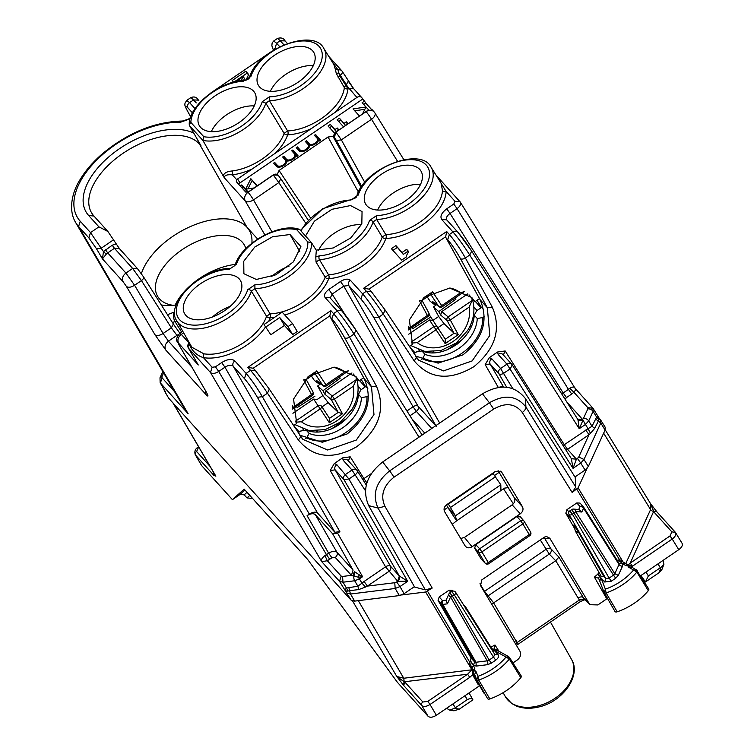 <?xml version="1.0" encoding="UTF-8"?>
<svg xmlns="http://www.w3.org/2000/svg" width="754" height="754" viewBox="0 0 754 754"><rect width="100%" height="100%" fill="white"/><g stroke="black" fill="none" stroke-linecap="round" stroke-linejoin="round"><path stroke-width="1.13" d="M377.622 210.055A31.753 17.465 149.1 0 1 420.543 184.344M212.449 316.991A31.753 17.465 149.1 0 1 230.093 306.416M211.327 131.648A31.753 17.465 149.1 0 1 254.258 105.937M270.375 91.319A31.753 17.465 149.1 0 1 313.296 65.607M251.902 243.203A62.13 34.166 -30.9 0 0 246.973 227.237A62.13 34.166 -30.9 0 0 229.593 219.197A62.13 34.166 -30.9 0 0 141.384 273.674M161.309 304.965A62.13 34.166 -30.9 0 0 162.167 305.087A62.13 34.166 -30.9 0 0 167.313 305.464A62.13 34.166 -30.9 0 0 176.229 304.974M245.842 248.66A50.395 27.709 -30.9 0 0 243.985 244.381A50.395 27.709 -30.9 0 0 228.264 235.71A50.395 27.709 -30.9 0 0 174.598 255.436A50.395 27.709 -30.9 0 0 157.529 296.171A50.395 27.709 -30.9 0 0 172.986 305.304M175.182 305.097A51.102 28.096 149.1 0 1 235.352 264.409M245.785 80.348L247.887 76.192A5.523 3.035 -30.9 0 0 248.038 73.779A5.523 3.035 -30.9 0 0 247.84 73.515L245.776 71.234L232.147 80.537L233.636 82.177M243.485 80.555L244.484 78.595L243.297 76.616L235.983 81.611M243.297 76.616L241.205 80.753M245.776 71.234L248.283 74.674M233.957 82.092L246.963 73.213M402.108 252.449L395.925 245.597L391.383 248.697L401.693 260.111L406.236 257.01A17.945 9.868 -30.9 0 1 408.715 251.629L406.651 249.338L407.839 251.318L403.296 254.428L402.108 252.449L406.651 249.338M408.451 252.006L407.839 251.318M395.925 245.597L403.296 254.428M397.113 247.576L392.938 250.422M266.077 326.831L279.706 317.528L287.953 326.661L292.495 323.56L282.184 312.137L264.023 324.55L270.818 334.748L284.447 325.445L279.706 317.528M270.818 334.748L264.023 324.55M284.447 325.445L292.693 334.578L297.236 331.477L292.495 323.56M292.693 334.578L287.953 326.661M469.026 294.852L474.935 301.732L471.806 297.519L449.723 288.056L424.445 297.133L409.375 319.932L412.495 344.389L409.281 346.586M353.211 373.956L359.13 380.845L356.001 376.632L333.909 367.17L308.631 376.246L293.57 399.054L296.68 423.503L293.466 425.699M415.492 356.011L438.149 363.145L462.947 354.851C483.05 338.669 488.771 320.299 480.128 299.753L487.329 307.726L489.789 335.464L472.145 360.921L443.503 370.893L418.696 360.252L416.038 356.859M474.935 301.732L479.497 298.612L480.128 299.753M299.687 435.124L322.335 442.259L347.142 433.965C367.236 417.782 372.966 399.413 364.314 378.866L371.515 386.84L373.975 414.577L356.331 440.044L327.688 450.015L302.891 439.365L300.233 435.972M359.13 380.845L363.692 377.726L364.314 378.866M264.871 234.899L245.304 201.016A6.899 5.73 -42.1 0 1 248.066 192.279L273.325 175.032L278.829 182.6L280.799 178.707L278.169 175.22L273.231 174.928A4.138 3.44 -42.1 0 1 278.085 175.126A4.138 3.44 -42.1 0 1 278.132 175.182M364.813 182.449L341.364 139.886L336.001 132.204L334.314 137.398L336.416 140.498L341.364 139.886L371.534 119.273A6.899 3.6 -31.8 0 0 374.927 112.959A6.899 3.6 -31.8 0 0 374.71 112.676A6.899 5.73 -42.1 0 0 374.191 111.978L372.288 109.877A6.899 5.73 -42.1 0 1 372.438 110.046M310.469 217.887L279.065 170.461L328.047 137.002L332.995 136.389L334.833 138.425L334.229 137.303A4.138 3.44 -42.1 0 1 335.916 132.11L366.01 111.554A6.899 5.73 -42.1 0 1 373.946 111.705L372.137 109.707A6.899 5.73 -42.1 0 1 372.288 109.877M271.487 276.661A31.753 17.465 149.1 0 1 289.121 266.087M318.584 250.394A31.753 17.465 149.1 0 1 361.505 224.683M269.385 96.842A40.085 22.045 149.1 0 0 319.46 65.805A40.085 22.045 149.1 0 0 297.453 41.442A40.085 22.045 149.1 0 0 250.922 76.39A2.762 1.96 -162.4 0 0 249.47 77.53C256.492 49.651 313.843 27.191 323.881 48.586A42.846 23.562 149.1 0 1 312.505 81.093A42.846 23.562 149.1 0 1 269.404 100.706L265.832 103.147L262.241 101.724L269.385 96.842L269.404 100.706L287.613 130.942A2.762 1.621 -92.5 0 1 287.67 134.806L287.67 134.806A46.333 25.476 149.1 0 1 275.191 153.288L356.915 97.455A4.138 3.44 -42.1 0 1 361.769 97.643A4.138 3.44 -42.1 0 1 362.08 98.067L362.702 99.076L239.96 182.92A2.762 1.517 149.1 0 0 238.688 184.296M250.922 76.39L244.88 80.49C247.68 79.726 249.206 78.746 249.47 77.539A2.762 1.96 -162.4 0 0 249.461 77.558M190.856 122.402L189.282 124.693L189.527 125.645L202.883 140.433L203.759 136.691L190.856 122.402A40.085 22.045 149.1 0 1 243.768 81.272M234.984 265.502L229.282 269.235L234.984 265.493C240.554 244.221 279.385 222.223 299.074 229.244L296.85 229.838A40.085 22.045 -30.9 0 0 261.591 237.18A40.085 22.045 -30.9 0 0 236.436 264.352M230.394 268.452C201.309 267.962 164.419 303.947 176.841 320.912L191.893 347.264L203.844 353.796A43.449 23.892 -30.9 0 0 266.567 316.284L270.102 313.871L254.918 288.669L251.346 291.11A2.762 1.96 -162.4 0 0 247.755 289.687A40.085 22.045 -30.9 0 1 201.224 324.644A40.085 22.045 -30.9 0 1 179.216 300.271A40.085 22.045 -30.9 0 1 229.282 269.235M299.894 229.753L311.393 242.534A42.846 23.562 -30.9 0 1 293.928 272.665A42.846 23.562 -30.9 0 1 254.918 288.669L254.899 284.805L247.755 289.687M319.319 255.832A2.762 1.565 86 0 0 319.46 259.696A42.846 23.562 149.1 0 0 373.079 221.893L376.651 219.452A42.846 23.562 149.1 0 0 419.752 199.838A42.846 23.562 149.1 0 0 431.128 167.322L441.081 183.175L442.466 190.432A43.214 23.76 149.1 0 1 385.784 234.598L382.231 237.02L373.079 221.893A2.762 1.96 17.6 0 0 369.488 220.46A40.085 22.045 149.1 0 1 319.319 255.832L315.785 257.01L316.331 250.394L311.393 242.534L307.773 241.93L296.85 229.838M300.092 230.017L299.074 229.244M439.262 180.272L446.123 191.478A45.975 25.278 149.1 0 1 385.812 238.471A2.762 1.631 -92 0 0 385.784 234.598L376.651 219.452L376.642 215.578L369.488 220.46M376.642 215.578A40.085 22.045 149.1 0 0 426.707 184.542A40.085 22.045 149.1 0 0 404.7 160.178A40.085 22.045 149.1 0 0 358.169 195.135A2.762 1.96 -162.4 0 0 356.727 196.276A2.762 1.96 -162.4 0 0 356.717 196.304M431.128 167.322C421.09 145.927 363.748 168.387 356.727 196.276C356.463 197.482 354.927 198.472 352.137 199.235L358.169 195.135M274.55 317.359A46.211 25.41 149.1 0 1 270.149 317.745A2.762 1.621 -92.3 0 0 270.102 313.871A43.449 23.892 -30.9 0 0 325.172 277.161L328.574 274.833L319.46 259.696L316.03 262.043L315.785 257.01M240.215 185.984L241.77 184.918L242.958 186.898L241.78 187.708M241.77 184.918L248.141 191.968M242.958 186.898L247.689 192.147M246.822 191.186L245.634 189.207L250.856 178.717L256.907 186.087M247.981 188.858L252.034 180.696M245.634 189.207L254.202 187.935M250.856 178.717L257.274 185.833M293.287 152.515L294.051 151.997L292.863 150.018L298.019 155.729L296.887 156.502L296.02 155.55A6.211 3.412 -30.9 0 1 287.114 160.932A6.211 3.412 -30.9 0 1 282.562 166.172A6.211 3.412 -30.9 0 1 276.398 166.342L273.561 163.203L274.701 162.43L275.879 164.41L275.116 164.928M294.051 151.997L297.651 155.984M292.863 150.018L291.732 150.791L294.56 153.939A4.835 2.658 -30.9 0 1 294.739 154.165A4.835 2.658 -30.9 0 1 292.175 158.792A4.835 2.658 -30.9 0 1 286.614 159.367L283.777 156.229L287.462 160.97M294.739 154.165L295.841 156.012A4.835 2.658 -30.9 0 0 295.747 155.918M284.201 158.726L284.965 158.199M283.777 156.229L282.646 157.002L285.483 160.14A4.835 2.658 -30.9 0 1 285.653 160.376A4.835 2.658 -30.9 0 1 283.089 164.994A4.835 2.658 -30.9 0 1 277.529 165.569L274.701 162.43M285.653 160.376L286.756 162.214A4.835 2.658 -30.9 0 0 286.661 162.119M275.879 164.41L278.377 167.171M315.992 137.011L316.755 136.483L320.356 140.47M306.906 143.213L307.67 142.695L306.492 140.715L309.319 143.854A4.835 2.658 -30.9 0 0 314.889 143.279A4.835 2.658 -30.9 0 0 317.443 138.651A4.835 2.658 -30.9 0 0 317.274 138.425L314.437 135.286L315.568 134.504L316.755 136.483M307.67 142.695L310.167 145.456M306.492 140.715L305.351 141.488L308.188 144.627A4.835 2.658 -30.9 0 1 308.358 144.862A4.835 2.658 -30.9 0 1 305.804 149.481A4.835 2.658 -30.9 0 1 300.243 150.055L297.406 146.917L301.091 151.658M308.358 144.862L309.46 146.7A4.835 2.658 -30.9 0 0 309.376 146.606M298.593 148.896L297.83 149.415M297.406 146.917L296.265 147.69L299.102 150.828A6.211 3.412 -30.9 0 0 305.266 150.659A6.211 3.412 -30.9 0 0 309.819 145.418A6.211 3.412 -30.9 0 0 318.735 140.037L319.592 140.989L320.723 140.216L315.568 134.504M364.832 109.311L354.757 110.81M368.998 110.31L365.992 106.983L353.042 108.915L359.46 116.022M363.682 104.429L365.709 103.044L364.512 101.074L362.118 102.704L365.992 106.983L362.542 113.92M365.709 103.044L371.892 109.877M343.57 126.879L337.142 119.773L339.413 118.218L344.06 123.354L346.322 121.809L347.358 122.949A6.899 3.798 -30.9 0 0 346.623 124.796M346.322 121.809L347.189 123.241M344.06 123.354L345.238 125.334L346.727 124.316M339.413 118.218L345.238 125.334M338.697 121.498L340.601 120.197M334.682 133.307L328.056 125.975L330.327 124.419L334.974 129.565L337.245 128.01L338.273 129.151A6.899 3.798 -30.9 0 0 337.547 130.998M337.245 128.01L338.103 129.443M334.974 129.565L336.161 131.535L337.651 130.517M330.327 124.419L336.161 131.535M329.621 127.699L331.515 126.399M236.728 179.735A2.762 1.517 149.1 0 1 237.595 178.971L252.232 168.971A46.333 25.476 149.1 0 1 232.307 174.834L236.728 179.735L236.332 181.657M273.231 174.928L248.943 191.525A2.762 1.517 149.1 0 1 247.877 192.072L248.066 192.279A6.899 0.622 -124.3 0 1 253.504 199.904L278.829 182.6L305.587 223.005M236.436 181.789L245.719 192.072L247.877 192.072M257.651 239.056L246.973 227.237L199.433 143.995A64.128 35.259 -30.9 0 0 181.488 135.701A64.128 35.259 -30.9 0 0 112.657 161.262A64.128 35.259 -30.9 0 0 91.884 213.325A64.128 35.259 -30.9 0 0 93.958 216.059L88.652 215.493A68.416 37.615 149.1 0 1 106.239 159.16A68.416 37.615 149.1 0 1 182.044 129.763A68.416 37.615 149.1 0 1 193.806 133.156M174.805 312.015A72.723 39.981 149.1 0 1 174.193 312.109A6.899 3.516 82 0 0 174.994 321.619L181.573 331.996M177.067 321.298A79.622 43.779 149.1 0 1 174.994 321.619L172.374 322.439M113.552 239.791L101.413 248.085L96.484 248.726L102.459 258.886L123.185 281.826C121.752 278.603 122.666 275.672 125.918 273.052L107.718 252.892L114.438 248.302L112.242 245.21L103.477 251.591L106.257 254.164L102.459 258.886L103.477 251.591L90.508 232.609L98.915 226.86L107.897 231.497L119.632 248.933M189.527 125.645L200.96 145.692L199.433 143.995L199.631 143.373M107.897 231.497L93.958 216.059M98.915 226.86L88.652 215.493M363.692 377.726L330.224 316.991L329.856 315.869L330.865 310.639L247.84 367.368L250.545 370.355C255.71 376.321 261.355 383.927 267.482 393.183L269.301 389.092L255.663 370.893M376.5 386.274L349.573 337.104C344.022 327.453 338.687 319.63 333.57 313.636L331.883 318.829C335.973 323.626 340.205 329.903 344.587 337.66L371.515 386.84L376.5 386.274C385.859 408.988 379.215 429.167 356.595 446.82C332.523 460.176 313.061 457.819 298.207 439.761L267.482 393.183L262.345 396.689L257.387 397.301L334.927 532.277L339.875 531.655L262.345 396.689C256.643 387.141 251.233 379.375 246.106 373.39L250.545 370.355L255.389 370.553L269.301 389.092M479.497 298.612L446.038 237.878L445.671 236.756L446.679 231.525L363.645 288.245L366.35 291.242L371.204 291.43L385.228 310.13L371.477 291.779M439.686 423.032L378.838 317.114L383.286 314.069C377.17 304.814 371.524 297.199 366.35 291.242L362.599 293.806L360.94 299.046C365.04 303.843 369.356 310.064 373.88 317.726L378.838 317.114C373.136 307.557 367.726 299.79 362.599 293.806L350.384 280.281A4.138 3.44 137.9 0 0 348.725 285.521L360.94 299.046M446.679 231.525L449.384 234.522C454.502 240.517 459.827 248.339 465.378 257.981L469.723 255.022L471.712 251.148L457.876 232.232A4.138 3.44 137.9 0 0 453.022 232.034C458.178 238 463.748 245.663 469.723 255.022L579.232 428.715L582.823 420.638L578.007 420.063L579.232 428.715L585.453 424.464L582.606 419.488L577.602 419.111M273.664 41.027L276.577 43.204L275.031 48.548M190.837 97.615L186.709 100.433L189.584 102.629L193.552 99.924L190.837 97.615C194.174 96.267 196.69 97.096 198.396 100.122L198.839 100.602M457.876 232.223L446.632 219.782L441.787 219.593C439.818 216.455 441.467 212.864 446.745 208.82L453.776 204.023L455.011 201.327L459.865 201.516L460.411 202.242L437.914 177.218A4.138 3.44 137.9 0 0 436.886 176.493M460.176 201.94C461.391 203.872 460.355 206.106 457.065 208.651L453.776 204.023M446.745 208.82L450.034 213.448L457.065 208.651L568.431 389.384L563.2 392.957L566.499 397.584L571.721 394.012L568.431 389.384L569.807 388.301C572.927 386.538 574.708 386.613 575.151 388.536C576.084 388.696 575.679 389.941 573.917 392.269L569.807 388.301M446.933 220.177C445.689 218.189 446.726 215.946 450.034 213.448L563.2 392.957L561.824 394.078M277.463 38.426L280.215 40.716L285.069 40.914C283.73 38.181 281.195 37.351 277.472 38.435M96.484 248.726L88.859 237.878L90.508 232.609L80.244 221.242A78.642 43.242 149.1 0 1 97.266 159.518A78.642 43.242 149.1 0 1 180.611 122.214A4.138 2.592 -89.2 0 1 182.449 121.036C154.608 121.686 127.775 132.723 101.969 154.136C92.874 162.082 85.645 170.47 80.282 179.292C72.968 190.394 67.587 208.971 75.523 222.317L183.712 407.283L188.151 413.767L160.14 382.693L165.362 391.656M195.003 108.67L192.694 112.525M342.175 311.261L329.96 297.736L325.106 297.547L337.321 311.072C342.476 317.038 348.046 324.701 354.031 334.06L356.011 330.186L342.175 311.27A4.138 3.44 137.9 0 0 337.321 311.072L333.57 313.636L330.865 310.639M350.384 280.281C348.094 278.471 344.795 278.886 340.478 281.506L343.767 286.134L348.725 285.521L418.018 406.152A4.138 2.215 -29.9 0 0 413.069 406.764L406.934 410.958M330.261 298.132L332.118 294.098L328.829 289.47L340.478 281.506M352.947 575.962L354.333 571.56L359.177 574.774L358.414 577.253L361.967 583.153L364.088 581.475L367.387 586.103L365.511 587.046L361.967 583.153L357.886 586.226L346.416 588.035L348.065 591.013L345.436 591.419L345.323 589.562L346.416 588.035L342.995 582.211L342.561 576.442L351.43 575.349L358.414 577.253L362.599 576.706L337.603 533.21L332.655 533.823L315.332 514.652C313.428 513.144 310.676 513.483 307.076 515.67L309.347 514.124C312.948 511.938 315.7 511.589 317.604 513.097L334.927 532.277M234.871 360.94L246.106 373.39L244.447 378.631L233.212 366.19A4.138 3.44 137.9 0 1 234.871 360.94C231.827 358.536 227.425 359.083 221.667 362.58L224.956 367.207C228.537 364.993 231.29 364.653 233.212 366.19L317.604 513.097M212.119 367.255L210.479 372.523C212.364 373.993 215.107 373.645 218.717 371.468L215.427 366.84L212.119 367.255L203.439 357.632C196.898 355.643 192.129 351.081 189.113 343.947L189.697 342.891M337.603 533.21L339.875 531.655M574.963 476.962L585.066 470.072L588.318 466.49L605.094 430.034L605.17 427.188L600.325 419.478A4.138 3.44 -42.1 0 1 600.636 419.903L600.863 420.214M174.57 391.656L162.053 377.792L160.404 383.06L164.278 389.875A4.138 3.44 137.9 0 0 164.692 391.307L168.717 398.235L351.175 600.231L354.653 601.117L399.356 595.575L404.125 593.671L414.38 586.669M168.717 398.235L164.429 390.949L165.446 391.807M578.007 420.063L577.724 419.262A4.138 3.44 137.9 0 0 582.578 419.45L583.455 418.404A4.138 2.696 24.7 0 1 588.704 420.883L593.087 411.364L592.946 408.234L587.781 407.622L573.917 392.269L571.721 394.012M460.402 202.242L574.953 388.15L592.946 408.234M342.561 576.442L341.166 576.094L339.526 581.362L342.995 582.211L354.672 580.769A4.138 2.168 82.9 0 1 353.871 576.301L354.823 572.088M341.166 576.094L327.302 560.74L324.936 555.575C321.817 558.083 320.752 560.109 321.722 561.655L327.302 560.74L331.93 557.828L328.64 553.2C332.25 551.042 335.002 550.703 336.887 552.173A4.138 3.44 -42.1 0 1 335.228 557.413L351.43 575.349L353.089 570.099L336.887 552.173L315.332 514.652M359.177 574.774L362.599 576.706L359.441 578.865L354.672 580.769L357.886 586.226L358.744 589.562L365.511 587.046M176.606 395.124L188.151 413.767L78.595 226.511A82.789 45.523 149.1 0 1 75.523 222.317M600.636 419.903L600.778 423.032L605.094 430.034M354.653 601.117L350.487 594.02L347.019 593.162A4.138 3.44 137.9 0 1 346.595 591.598L345.323 589.562M371.251 110.31L372.137 109.707M335.916 132.11L366.095 111.649A6.899 5.73 -42.1 0 1 374.182 111.969A6.899 6.899 0 0 1 374.927 112.959L403.861 159.697M132.647 268.452L141.441 280.592A4.138 2.158 -32.3 0 0 143.458 276.765A4.138 2.158 -32.3 0 0 143.326 276.605L137.492 268.65L132.647 268.452L114.438 248.302L119.33 248.528L137.492 268.65L143.458 276.765L173.373 324.022L171.356 327.839L141.441 280.592L134.589 285.266C130.979 287.444 128.255 287.821 126.418 286.426L154.919 334.635A6.899 3.591 -30.6 0 0 163.1 333.485L134.589 285.266L125.918 273.052L132.647 268.452M178.198 334.757A4.138 3.44 137.9 0 0 176.945 335.36L171.356 327.839L163.1 333.485L168.434 341.176L191.818 367.057M361.769 97.643L353.503 88.491L348.65 88.303L340.233 75.24A4.138 2.224 -31.6 0 0 342.25 71.404A4.138 2.224 -31.6 0 0 342.109 71.225A4.138 3.44 137.9 0 0 341.798 70.801A4.138 3.44 137.9 0 0 338.084 70.037L339.611 75.664L340.233 75.24L338.744 72.959L336.293 73.468L344.342 87.624A43.572 23.958 149.1 0 1 287.613 130.942L284.098 133.345A43.572 23.958 149.1 0 1 232.034 170.988C226.813 171.478 223.872 173.147 223.222 175.993L224.343 177.812C224.324 175.38 226.982 174.381 232.307 174.834A2.762 1.451 83.1 0 0 232.034 170.988M154.919 334.635L165.701 349.96L205.993 394.568C208.726 397.405 208.575 396.104 205.522 390.666L178.726 344.342L178.585 343.174L198.274 364.974L188.377 348.009A4.138 2.337 -30.2 0 0 188.538 348.225L210.479 372.523L321.722 561.655L339.526 581.362L351.175 600.231M197.737 364.088L197.294 363.277M189.65 343.343L189.113 343.947A4.138 3.44 -42.1 0 0 188.538 348.225L197.058 362.928M353.814 88.915L342.25 71.404A4.138 4.138 0 0 0 341.798 70.801L328.791 56.399M364.512 101.074L362.702 99.076M268.678 321.364A46.211 25.41 149.1 0 0 270.149 317.745A2.762 1.942 18.6 0 1 266.567 316.284L251.346 291.11A42.846 23.562 -30.9 0 1 215.06 324.701A42.846 23.562 -30.9 0 1 176.841 320.912M284.814 315.049A46.211 25.41 149.1 0 0 328.725 278.688A45.975 25.278 149.1 0 0 385.812 238.471A2.762 1.942 18.2 0 1 382.231 237.02A43.214 23.76 149.1 0 1 328.574 274.833A2.762 1.546 -94.5 0 1 328.725 278.688L328.725 278.688A2.762 1.885 21.1 0 1 325.172 277.161L316.03 262.043M203.844 353.796L203.439 357.632A46.211 25.41 149.1 0 0 265.474 326.972M455.011 201.327L446.123 191.478A2.762 2.168 2.1 0 1 442.466 190.432M311.27 128.632A46.333 25.476 149.1 0 1 287.67 134.806A2.762 1.932 -161.2 0 1 284.098 133.345L265.832 103.147A42.846 23.562 149.1 0 1 202.883 140.433L223.222 175.993M252.232 168.971L275.191 153.288M332.005 61.526L338.084 70.037L335.191 68.802L336.293 73.468M323.881 48.586L333.834 64.439L335.191 68.802M338.16 77.634L339.611 75.664L347.999 88.746A2.762 2.139 5.7 0 1 344.342 87.624A2.762 1.48 -31.8 0 1 345.803 85.664L348.254 81.196M362.834 479.591L363.946 478.62L366.906 482.862M497.122 387.65L502.993 386.406A4.138 3.44 -42.1 0 1 503.276 387.066M334.305 463.54L330.214 470.496L335.162 469.883A4.138 3.44 137.9 0 1 336.821 464.634L334.305 463.54L342.57 457.895L350.205 456.83L348.348 460.873M364.088 581.475L385.548 566.819A4.138 2.215 150.1 0 1 390.497 566.207L335.162 469.883L343.965 479.619L348.913 479.007L355.294 474.652A4.138 2.224 -32.2 0 0 357.283 470.788A4.138 4.138 0 0 0 356.849 470.213A4.138 3.44 137.9 0 0 351.995 470.025L365.426 490.731M366.293 485.076L357.273 470.779A4.138 2.224 -32.2 0 0 357.151 470.609A4.138 3.44 137.9 0 0 356.849 470.213L348.046 460.477A4.138 3.44 137.9 0 0 343.202 460.279L351.995 470.025L345.624 474.379A4.138 3.44 137.9 0 0 343.965 479.619L399.328 575.971L397.688 581.249L396.661 581.947L399.959 586.574L395.181 588.478L399.356 595.575M489.271 357.679L491.796 358.772L500.59 368.508L506.961 364.154L498.168 354.418L497.536 352.024L489.271 357.679L485.18 364.625L490.138 364.012L503.597 387.066M491.796 358.772A4.138 3.44 137.9 0 0 490.138 364.012L498.931 373.758A4.138 2.215 -29.9 0 0 503.889 373.145L510.26 368.781L512.249 364.917A4.138 4.138 0 0 0 511.815 364.352A4.138 3.44 -42.1 0 1 512.117 364.748M498.168 354.418A4.138 3.44 -42.1 0 1 503.022 354.606L511.815 364.352A4.138 3.44 -42.1 0 0 506.961 364.154L573.031 468.347L580.75 463.069L585.066 470.072M503.323 355.002L505.18 350.968L564.284 444.719L588.063 428.706L590.495 433.352L594.689 428.376L599.477 418.838A4.138 3.44 -42.1 0 1 600.325 419.478L599.307 418.357M497.536 352.024L505.18 350.968M597.997 416.943L599.477 418.838L597.997 416.943L596.631 417.103L598.789 419.742M588.318 466.49L584.001 459.488L578.761 457.009L589.034 434.69L590.495 433.352M594.689 428.376L592.022 426.274L588.063 428.706L585.453 424.464L588.704 420.883L592.022 426.274L596.631 417.103L593.087 411.364A4.138 2.696 24.7 0 0 587.847 408.885L587.781 407.622M571.4 458.743L576.424 459.148L573.031 468.347L571.372 458.696L512.249 364.917M563.172 445.68A4.138 2.224 147.8 0 1 564.284 444.719L567.574 449.346L589.034 434.69L585.735 430.063M571.372 458.696L576.376 459.082L567.574 449.346A4.138 3.44 -42.1 0 1 565.924 450.063M348.065 591.013L349.62 590.693L350.487 594.02L395.181 588.478L394.757 582.71L396.661 581.947M399.328 575.971L407.678 581.296L397.688 581.249L385.548 566.819L330.214 470.496M394.757 582.71L367.387 586.103L388.838 571.447A4.138 3.44 -42.1 0 0 390.497 566.207L399.3 575.943A4.138 3.44 -42.1 0 1 397.641 581.183M279.065 170.461L277.208 174.494M419.846 169.537A32.215 17.71 149.1 0 1 421.09 171.252A32.215 17.71 149.1 0 1 403.776 202.006A32.215 17.71 149.1 0 1 366.859 205.729A32.215 17.71 149.1 0 1 365.822 204.362A32.215 17.71 149.1 0 1 382.617 173.458A32.215 17.71 149.1 0 1 419.846 169.537M316.171 250.139L333.277 247.953L350.789 237.915L361.826 223.966L362.052 211.582L350.535 205.569L331.958 209.301L314.409 221.167L305.521 235.983M290.007 234.532L300.903 246.596L293.4 261.855L275.851 274.805L256.341 279.47L243.881 273.702L243.749 261.242L254.795 247.01L272.599 236.737L290.007 234.532L299.8 251.648M185.88 315.417A32.45 17.842 -30.9 0 0 223.08 311.675A32.45 17.842 -30.9 0 0 240.517 280.686A32.45 17.842 -30.9 0 0 239.263 278.952A32.45 17.842 -30.9 0 0 201.752 282.901A32.45 17.842 -30.9 0 0 184.843 314.041A32.45 17.842 -30.9 0 0 185.88 315.417M253.551 91.13A32.215 17.71 149.1 0 1 254.795 92.846A32.215 17.71 149.1 0 1 237.482 123.599A32.215 17.71 149.1 0 1 200.564 127.322A32.215 17.71 149.1 0 1 199.527 125.956A32.215 17.71 149.1 0 1 216.323 95.042A32.215 17.71 149.1 0 1 253.551 91.13M312.59 50.791A32.215 17.71 149.1 0 1 313.834 52.516A32.215 17.71 149.1 0 1 296.529 83.27A32.215 17.71 149.1 0 1 259.612 86.983A32.215 17.71 149.1 0 1 258.575 85.617A32.215 17.71 149.1 0 1 275.361 54.712A32.215 17.71 149.1 0 1 312.59 50.791M369.818 289.951L369.008 289.121L363.645 288.245M254.004 369.064L253.193 368.244L247.84 367.368M210.8 92.987L271.685 51.385M444.059 509.987L447.819 507.414L456.613 520.816L452.212 524.35M508.234 487.612L504.417 488.158L456.613 520.816L455.397 515.802L448.159 503.681M494.615 475.444L498.912 472.504M448.526 504.049L493.125 473.578L500.816 484.775L455.397 515.802L447.819 507.414L446.434 504.869M500.816 484.775L500.92 490.543M319.781 383.098L318.782 383.739L314.286 380.365L311.43 376.02M317.161 399.488L322.882 395.586L328.141 402.664L338.15 412.249L342.457 413.776L329.347 422.73L329.498 418.357L321.506 406.208A2.762 2.262 146.9 0 0 318.047 405.775L320.233 408.866L301.393 421.74L295.936 422.202M322.882 395.586L317.66 386.001L320.676 383.814M339.423 377L340.158 378.216L339.055 377.245M340.158 378.216L322.957 390.713L317.66 386.001M296.397 406.397L297.123 407.612L314.955 396.18M292.91 413.296L313.692 399.102L317.104 399.45M323.127 385.765L316.633 380.468L318.782 383.739M322.957 390.713L324.842 394.172L331.242 399.554A2.762 1.508 -28.6 0 0 334.484 399.12L332.297 396.029A2.762 2.224 130.1 0 0 331.242 399.554L338.15 412.249M351.948 372.966L325.973 390.713L324.842 394.172M316.633 380.468L322.721 385.322A2.762 2.3 128.6 0 0 323.089 385.746M314.918 373.362L316.765 370.883M306.133 379.366L303.655 379.846M301.393 421.74A33.138 27.512 137.9 0 0 348.602 408.715A33.138 27.512 137.9 0 0 353.334 386.246L356.35 379.601L356.077 377.113M323.08 385.728A2.762 2.762 0 0 0 326.407 385.888L325.879 384.757L344.719 371.882L348.461 370.761M303.994 380.468L312.147 395.633A2.762 2.762 0 0 0 313.014 392.033L306.237 379.573L312.985 391.976A2.762 1.508 151.4 0 1 313.014 392.033A2.762 1.508 151.4 0 1 311.619 394.493L292.458 407.848M435.586 303.985L434.596 304.625L430.1 301.251L427.245 296.906M432.975 320.375L438.687 316.473L443.955 323.551L453.965 333.127L458.272 334.663L445.162 343.617L445.303 339.243L429.149 314.559M438.687 316.473L433.475 306.887L436.481 304.701M455.237 297.887L455.963 299.102L454.869 298.132M455.963 299.102L438.771 311.6L433.475 306.887M412.202 327.283L412.938 328.499L430.77 317.066L429.139 314.578M408.725 334.182L429.507 319.988L432.919 320.337L430.77 317.066M432.438 301.346L438.526 306.209A2.762 2.3 128.6 0 0 438.903 306.624L432.438 301.346L434.596 304.625M438.771 311.6L440.647 315.049L447.056 320.441A2.762 1.508 -28.6 0 0 450.298 320.007L448.112 316.916A2.762 2.224 130.1 0 0 447.056 320.441L453.965 333.127M467.763 293.853L441.778 311.591L440.647 315.049M432.919 320.337L437.32 327.095A2.762 2.262 146.9 0 0 433.852 326.661L436.038 329.752L417.198 342.618L411.75 343.089M430.732 294.248L432.579 291.77M421.948 300.252L419.46 300.723M417.198 342.618A33.138 27.512 137.9 0 0 464.417 329.602A33.138 27.512 137.9 0 0 469.139 307.132L472.164 300.488L471.881 298M438.885 306.614A2.762 2.762 0 0 0 442.221 306.774L441.693 305.643L460.534 292.769L464.276 291.647M419.799 301.355L427.961 316.52A2.762 2.762 0 0 0 428.828 312.919L422.052 300.46L428.79 312.863A2.762 1.508 151.4 0 1 428.828 312.919A2.762 1.508 151.4 0 1 427.433 315.379L408.263 328.735M457.895 342.561A13.808 7.691 149.1 0 1 458.498 343.108M459.054 341.76A16.569 9.227 149.1 0 1 459.77 342.033M428.093 716.3C429.997 717.808 432.749 717.459 436.349 715.273L430.025 704.5C426.425 706.677 423.673 707.016 421.769 705.518A2.762 2.29 -42.1 0 1 422.871 702.012L404.813 682.012L403.71 685.527L421.769 705.518L428.093 716.3L397.415 682.332L307.585 559.364L244.164 489.148L232.411 499.657L240.102 494.407L244.937 490.015M173.269 403.267L215.861 476.16L214.004 475.472L213.947 473.06M198.095 447.16C195.211 448.903 194.268 451.41 195.248 454.662L201.733 465.689L232.411 499.657M403.71 685.527L396.793 676.479L403.767 678.242L404.191 681.776L396.793 676.479L352.608 601.032M640.485 575.83L678.76 549.675C682.059 547.15 683.086 544.906 681.861 542.946L675.556 532.616M656.772 511.759L653.709 511.325L650.268 503.323L657.054 512.041A2.762 2.29 137.9 0 0 653.822 511.909L671.88 531.9L675.32 532.315C676.545 534.266 675.509 536.509 672.219 539.044L678.76 549.675M472.909 699.863L459.374 709.109L454.577 708.336L467.244 699.618C470.251 698.261 472.145 698.345 472.909 699.863L472.541 699.194M454.577 708.336L449.497 710.079L446.632 708.251M663.888 564.407L661.946 569.459L658.968 572.757L645.433 582.003L648.365 575.886L661.069 567.272L663.888 564.407L663.36 561.023M645.433 582.003L640.994 575.472M643.803 580.297L644.774 581.532M251.874 497.687L251.148 498.347L246.992 497.904L244.183 494.86L240.102 494.407M246.992 497.904L249.781 495.369M251.148 498.347L251.968 497.791M493.729 409.064L489.403 402.759C504.596 394.088 516.763 395.52 525.924 407.056A6.899 3.751 148.1 0 1 522.296 412.466C515.133 403.428 505.614 402.287 493.729 409.064L393.965 477.216A6.899 0.622 55.7 0 0 389.648 470.901C375.907 481.994 372.042 494.388 378.027 508.092L425.341 589.873L432.202 588.054L425.633 592.003L401.665 594.972M425.341 589.873L414.615 587.083L368.659 505.595C361.826 489.516 366.501 474.973 382.693 461.966L482.456 393.814C500.298 383.569 514.605 385.143 525.378 398.536L575.217 477.367L575.792 487.084L572.145 492.456L578.101 487.838L587.102 468.3M357.358 395.869L358.122 396.717M357.462 399.78L356.727 398.508M367.848 388.678L365.85 386.472L360.883 389.865L358.452 394.314C357.066 418.093 326.878 438.715 306.115 430.063L300.573 431.062L298.113 432.739M302.759 428.894L304.145 430.43M368.508 395.614L367 396.651C367.5 424.888 330.544 450.129 306.699 437.838L305.427 438.705M413.927 353.626L416.387 351.948L421.92 350.949C442.692 359.601 472.881 338.97 474.266 315.191L476.688 310.752L481.665 307.359L483.653 309.564M484.322 316.501L482.814 317.528C483.323 345.756 446.34 371.025 422.513 358.725L421.241 359.592M403.22 684.962L404.191 681.776L467.584 674.227L469.789 677.337L472.57 674.745L472.042 669.769L468.95 664.472L470.628 664.924L471.391 662.097L473.427 665.33L472.061 668.364L472.909 670.419M214.004 475.472L213.561 475.011A2.762 2.29 -42.1 0 1 213.665 472.579M172.977 402.947L215.078 474.992M471.391 662.097L470.411 661.088L471.043 657.969L438.093 600.457L439.196 596.951L449.064 590.212L450.826 592.163M438.093 600.457L441.373 604.077L474.577 661.88L475.972 662.248L487.254 660.843L450.543 596.942A2.762 2.064 -155.6 0 1 448.932 593.945L446.123 600.127L447.414 603.841L442.758 604.416A2.762 1.442 -97.1 0 1 442.475 600.58L439.196 596.951M449.064 590.212L452.296 590.344L452.956 591.07M628.685 564.454L630.25 563.106L632.465 566.207L672.219 539.044L670.014 535.943L671.88 531.9M574.605 528.516L565.83 513.201L566.923 509.695L568.94 511.919M573.634 525.17L574.774 526.433L573.634 525.17L575.472 531.24L578.874 532.814L603.52 575.971L601.466 576.631L601.126 576.169L575.472 531.25M574.774 526.433L578.874 532.814M570.156 517.602L565.83 513.201M619.091 563.398L619.043 564.51A2.762 1.8 -155.3 0 0 622.54 566.15L622.408 563.624L618.977 563.229L583.596 507.093A2.762 2.762 0 0 0 583.304 506.716A2.762 2.29 -42.1 0 1 583.511 506.98L583.568 508.224A2.762 1.8 -155.3 0 0 580.071 506.584A2.762 2.29 -42.1 0 1 583.304 506.716L580.033 503.088L576.791 502.956L566.923 509.695M460.703 538.497L464.455 537.442L512.145 504.86C514.765 502.739 515.491 500.392 514.332 497.819L498.083 470.628M512.145 504.86L520.298 513.794L472.051 546.754C469.148 548.403 466.839 548.101 465.124 545.868L444.624 511.702C443.437 509.11 444.153 506.745 446.764 504.624L494.992 471.684L501.297 471.787L501.919 472.57L500.496 471.184M520.298 513.794C522.918 511.674 523.634 509.308 522.437 506.707L501.919 472.57M481.071 558.874L484.992 562.955A2.762 2.29 136.1 0 0 485.246 563.295L481.071 558.874L474.652 548.186L475.727 544.652L516.971 516.471L520.439 516.914M657.262 512.324A2.762 2.29 137.9 0 0 657.054 512.041L675.113 532.032M603.652 433.173L650.589 509.629A2.762 1.8 24.7 0 0 653.709 511.325L630.25 563.106L670.014 535.943M459.374 709.109L453.965 710.805L449.497 710.079M358.452 394.314L361.468 397.65L367 396.651M306.115 430.063L309.121 433.399L306.699 437.838M309.131 433.399C330.026 442.193 360.214 421.571 361.468 397.65M473.276 320.667L472.532 319.394M474.266 315.191L477.273 318.527L482.814 317.528M473.173 316.755L473.936 317.604M418.564 349.781L419.959 351.317M421.92 350.949L424.936 354.286L422.513 358.725M424.936 354.286C445.821 363.089 476.038 342.448 477.273 318.527M469.789 677.337L430.025 704.5L427.82 701.39L467.584 674.227L471.9 669.797L403.767 678.242L358.329 600.665M471.043 657.969L474.577 661.88L473.465 665.377L476.255 666.084L487.536 664.679A2.762 1.442 82.9 0 0 487.254 660.843L489.158 660.07L491.354 663.152L495.717 660.165L493.521 657.083L494.765 654.387L498.196 654.783C499.186 656.357 498.356 658.148 495.717 660.165M451.75 591.541A2.762 2.762 0 0 1 455.652 592.333L494.85 654.5L455.567 592.22A2.762 1.48 147.8 0 1 455.652 592.333A2.762 1.48 147.8 0 1 454.332 594.915L493.521 657.083L489.158 660.07L452.457 596.188A2.762 1.47 150.1 0 1 450.543 596.942L447.414 603.841M622.54 566.15L618.299 575.349L614.812 573.709L613.502 575.123L615.698 578.205L611.324 581.193L609.128 578.111L605.83 578.516L603.52 575.971M611.324 581.193L604.717 582.013L605.83 578.516L569.129 514.643L570.552 518.432M573.521 509.091L579.1 509.553L581.815 512.023L575.604 511.504A2.762 2.309 -85.3 0 0 573.521 509.091A2.762 2.762 0 0 0 571.739 509.563L613.502 575.123L609.128 578.111L572.437 514.228A2.762 1.47 150.1 0 1 569.129 514.643A2.762 2.516 159.4 0 1 568.836 514.096L570.212 517.744M475.727 544.652L479.685 548.771L520.637 520.797L522.852 523.917L481.9 551.89L488.272 562.531A2.762 1.517 149.1 0 1 484.992 562.955L478.62 552.324A2.762 2.29 -43.9 0 1 479.685 548.771L481.9 551.89A2.762 1.517 149.1 0 1 478.62 552.324L474.652 548.186M524.256 521.476L530.486 531.881A2.762 1.517 149.1 0 1 530.562 531.994A2.762 1.517 149.1 0 1 529.223 534.548L529.383 535.387M516.971 516.471L520.637 520.797A2.762 2.3 -40.3 0 1 524.115 521.24A2.762 1.517 -30.9 0 1 524.19 521.353A2.762 1.517 -30.9 0 1 522.852 523.917L529.223 534.548L488.272 562.531L488.799 563.662L529.751 535.689M449.94 593.049L452.457 596.188L454.332 594.915L451.759 591.522L449.893 592.804A2.762 2.762 0 0 0 448.932 593.945M571.739 509.563L569.864 510.844A2.762 2.762 0 0 0 568.836 514.096M569.911 511.089L572.437 514.228L574.303 512.956A2.762 1.48 147.8 0 0 575.604 511.504L614.812 573.709L619.043 564.51L583.568 508.224L581.815 512.023M487.075 596.452A4.138 3.45 139.7 0 0 487.838 596.037L549.27 554.077L555.698 560.759L491.712 604.171M479.959 583.756L484.52 591.362L545.943 549.393A4.138 2.281 149.1 0 1 550.872 548.752L544.784 538.592L549.798 538.233L546.367 536.452L544.379 537.14L481.863 579.845L480.534 585.556L519.921 651.173C521.4 654.425 520.505 657.375 517.235 660.023L513.022 662.898M543.766 537.564A4.138 4.109 85.9 0 1 544.784 538.592A4.138 2.281 -30.9 0 0 543.031 538.064M549.798 538.233L589.873 604.699L597.875 604.934L607.47 598.374M583.709 598.28L558.903 557.112L555.698 560.759M517.235 643.869L516.999 642.615L515.793 644.293M436.349 715.273L479.638 685.706M493.729 603.087L516.999 642.615L579.6 599.845L584.774 599.383M589.213 603.841L583.049 597.422A4.138 2.281 -30.9 0 0 578.13 598.063L580.391 601.56L585.019 599.647M648.393 588.638A2.762 1.517 149.1 0 1 648.713 588.94A2.762 1.517 149.1 0 1 648.299 590.693A41.423 22.771 149.1 0 1 617.206 611.805A2.762 1.517 149.1 0 1 614.962 611.485A2.762 1.517 149.1 0 1 614.906 611.371L604.274 592.757M606.791 597.177L606.056 597.592L594.397 577.112L598.563 578.167L599.76 581.155L601.023 577.922L597.837 574.096L598.978 572.39M478.941 684.491L478.328 684.849L472.57 674.745L473.182 674.406M509.676 657.582A2.309 1.272 -30.9 0 0 509.393 657.318L521.202 675.933A2.762 1.517 149.1 0 1 520.797 677.667A41.423 22.771 149.1 0 1 489.846 698.939A2.762 1.517 149.1 0 1 487.574 698.619A2.762 1.517 149.1 0 1 487.527 698.524L476.877 679.882M484.681 693.548A5.005 2.752 149.1 0 1 483.861 693.03A5.005 2.752 149.1 0 1 483.663 692.766A5.005 2.752 149.1 0 1 483.531 692.464M625.575 563.785L622.37 563.577L618.365 560.015L617.111 560.26M632.012 567.498L628.091 566.885L633.548 570.024L636.923 570.335A2.309 1.272 149.1 0 1 637.196 570.589A2.309 1.272 149.1 0 1 636.847 572.06L648.299 590.693M604.717 582.013L601.023 577.922L605.368 589.157A38.209 21.008 149.1 0 0 633.548 570.024L636.847 572.06A40.97 22.526 149.1 0 1 606.093 592.936A2.309 1.272 149.1 0 1 604.218 592.672A2.309 1.272 149.1 0 1 604.171 592.569L605.368 589.157L606.093 592.936L617.206 611.805M622.898 561.975L621.739 560.09L621.89 561.598L619.26 561.08M598.685 578.403L599.543 575.5M622.408 563.624L625.933 565.632L626.876 564.727L631.456 565.67L632.022 567.508M631.324 566.857L636.923 570.335M599.637 580.9L604.171 592.569M618.365 560.015L621.739 560.09M597.837 574.096L594.397 577.112M491.288 647.875L490.854 647.168M490.986 647.092L494.992 645.019L498.988 651.333M470.411 661.088L468.95 664.472M509.393 657.318L506.028 657.026L509.346 659.034A2.309 1.272 -30.9 0 0 509.685 657.582M476.792 679.731L474.681 674.689L475.755 670.947L477.979 676.3L476.792 679.731A2.309 1.272 -30.9 0 0 476.83 679.806A2.309 1.272 -30.9 0 0 478.733 680.07A40.97 22.526 -30.9 0 0 509.346 659.034L520.797 677.667M489.846 698.939L478.733 680.07L477.979 676.3A38.209 21.008 149.1 0 0 506.028 657.026L494.501 650.693L492.164 648.855L494.888 649.307C494.398 649.241 494.436 647.809 494.992 645.019M492.164 648.855L491.41 648.063M493.418 652.238L493.286 651.041L465.84 607.328L466.104 609.845M498.196 654.783L494.501 650.693L497.687 650.89M472.061 668.364L470.628 664.924M473.465 665.377L474.879 668.826L473.408 669.618L472.928 673.963L483.663 692.766M474.794 674.915L472.937 673.963M631.456 565.67L631.814 566.15L625.933 565.632M248.179 74.081L247.84 73.515M224.343 177.812L245.304 201.016C247.142 202.421 249.876 202.053 253.504 199.904L271.93 231.808M280.695 178.566L278.085 175.126M477.028 300.299L481.457 307.5M365.586 386.651L361.166 379.451L365.605 386.632M262.241 101.724A40.085 22.045 149.1 0 1 203.759 136.691M254.899 284.805A40.085 22.045 -30.9 0 0 291.214 269.979A40.085 22.045 -30.9 0 0 307.773 241.93M300.997 230.978A40.085 22.045 149.1 0 1 351.025 200.017M287.585 160.979L286.614 159.367M278.499 167.181L277.529 165.569M310.29 145.465L309.319 143.854M301.204 151.667L300.243 150.055M237.595 178.971L239.96 182.92M174.193 312.109L167.454 314.682M330.224 316.991L331.883 318.829M298.207 439.761A4.138 2.224 -33.4 0 0 300.149 435.821A4.138 2.224 -33.4 0 0 300.026 435.671M419.017 437.15L354.031 334.06L349.573 337.104A4.138 2.205 151.3 0 1 344.587 337.66M487.329 307.726L460.402 258.547A4.138 2.205 -28.7 0 0 465.378 257.981L492.305 307.161L487.329 307.726M446.038 237.878L447.697 239.715C451.778 244.513 456.019 250.79 460.402 258.547M415.84 356.557A4.138 2.224 146.6 0 1 415.954 356.708A4.138 2.224 146.6 0 1 414.012 360.648L383.286 314.069L385.115 309.979M492.305 307.161C501.523 329.074 495.406 348.895 473.974 366.632C449.478 381.175 429.488 379.177 414.012 360.648M441.787 219.593L453.022 232.034L449.384 234.522L447.697 239.715M273.325 49.717L274.89 48.397M196.257 102.921L193.552 99.924L198.396 100.122M458.178 232.628C462.306 237.397 466.773 243.514 471.58 250.978M279.282 46.201L276.577 43.204L280.215 40.716L283.928 44.825M88.859 237.878L78.595 226.511L80.244 221.242M180.611 122.214L190.149 118.793M188.217 112.355L188.5 112.846C184.796 106.107 184.607 104.457 187.925 107.879A4.138 3.44 137.9 0 1 189.584 102.629L194.711 108.303M187.925 107.879L192.487 112.921M435.718 425.746L418.018 406.152A4.138 3.44 -42.1 0 1 416.359 411.392L413.069 406.764L343.767 286.134L332.118 294.098L345.323 315.04M325.106 297.547C323.626 295.191 324.87 292.495 328.829 289.47M342.476 311.666C346.604 316.435 351.072 322.552 355.888 330.016M244.447 378.631C248.547 383.418 252.863 389.639 257.387 397.301M329.771 559.308L326.473 554.68L218.717 371.468L224.956 367.207L309.347 514.124M221.667 362.58L215.427 366.84M583.455 418.404L587.847 408.885M565.095 399.271L566.499 397.584M566.819 402.014L582.578 419.45M307.076 515.67L328.64 553.2L324.936 555.575M332.655 533.823L353.089 570.099M331.93 557.828L335.228 557.413M162.053 377.792L161.987 376.529L159.999 377.763L160.14 382.693M163.637 372.947L161.987 376.529M595.453 418.838L600.778 423.032L584.001 459.488L580.75 463.069L577.451 458.441L578.761 457.009M404.125 593.671L399.959 586.574L407.678 581.296L348.913 479.007L336.821 464.634M397.528 161.271L371.534 119.273A6.899 0.622 55.7 0 0 366.095 111.649L366.01 111.554M183.637 332.816L181.328 334.39L179.829 333.183L173.458 324.192M179.82 333.202L173.373 324.022M123.185 281.826L126.418 286.426M165.701 349.96C164.268 346.727 165.183 343.805 168.434 341.176L176.945 335.36L177.473 335.954M205.427 390.6A6.899 5.73 137.9 0 0 205.993 394.568M205.522 390.666L178.453 343.965A6.899 3.987 -30.1 0 0 178.726 344.342M178.585 343.174C177.162 339.941 178.076 337.019 181.328 334.39L189.065 342.957M106.257 254.164L107.718 252.892L105.522 249.81M112.242 245.21L116.144 243.891M356.915 97.455L346.406 85.249M348.602 88.331L347.999 88.746A46.333 25.476 149.1 0 1 334.229 112.949M190.771 116.861L188.5 112.846M436.321 426.415L373.88 317.726M365.586 483.964A4.138 3.44 137.9 0 0 366.689 483.578M350.205 456.83L363.946 478.62L371.298 473.597M424.832 433.182L411.976 418.951M431.759 428.442L416.359 411.392L409.969 415.765M498.309 387.443L485.18 364.625M342.57 457.895L343.202 460.279M506.688 387.264L498.931 373.758A4.138 3.44 -42.1 0 1 500.59 368.508L512.786 388.64M577.451 458.441L576.376 459.082M348.763 587.357L349.62 590.693L358.744 589.562M361.722 186.445L336.416 140.498M361.091 187.378L332.995 136.389M358.404 192.091L328.047 137.002M445.671 236.756L369.008 289.121M329.856 315.869L253.193 368.244M269.838 52.648L212.647 91.724M450.741 507.301L495.501 476.726M509.695 490.053L508.036 487.536M513.351 503.804L503.502 488.781M355.765 404.832L353.73 406.227M317.566 430.93L316.171 431.882M431.985 352.768L433.38 351.816M469.535 327.113L471.58 325.719M321.996 406.868L328.141 402.664M325.973 390.713L332.297 396.029L356.35 379.601M342.457 413.776L334.484 399.12L353.334 386.246M329.498 418.357L338.273 412.363M313.692 399.102L318.047 405.775L295.436 421.222M329.404 418.225L321.506 406.208A2.762 1.527 146.7 0 1 320.233 408.866L329.347 422.73M315.002 373.588L322.721 385.322A2.762 1.527 -33.3 0 0 325.879 384.757L316.897 371.091M307.236 377.396L315.257 371.911M344.719 371.882A33.138 27.512 137.9 0 0 334.267 367.179M292.524 405.699A33.138 27.512 137.9 0 0 292.778 407.367M437.801 327.754L443.955 323.551M441.778 311.591L448.112 316.916L472.164 300.488M458.272 334.663L450.298 320.007L469.139 307.132M445.303 339.243L454.087 333.249M429.507 319.988L433.852 326.661L411.25 342.099M445.218 339.102L437.32 327.095A2.762 1.527 146.7 0 1 436.038 329.752L445.162 343.617M430.817 294.465L438.526 306.209A2.762 1.527 -33.3 0 0 441.693 305.643L432.711 291.968M423.041 298.282L431.071 292.797M460.534 292.769A33.138 27.512 137.9 0 0 450.081 288.066M408.329 326.586A33.138 27.512 137.9 0 0 408.593 328.254M457.254 342.995A13.365 7.446 149.1 0 1 457.15 344.163M210.046 466.387L196.606 451.505A2.762 2.29 -42.1 0 0 195.503 455.02L213.561 475.011M465.011 695.697L467.244 699.618M455.341 707.742L452.966 703.925M446.726 708.185L447.094 708.76M660.259 567.753L658.035 563.832M648.365 575.886L645.98 572.069M644.105 580.787L640.825 575.585L643.935 580.561M244.183 494.86L247.01 492.305M422.871 702.012L427.82 701.39M525.378 398.536L525.924 407.056L575.792 487.084M522.296 412.466L572.145 492.456M382.693 461.966L389.648 470.901L489.403 402.759L482.456 393.814M393.965 477.216C383.23 485.896 380.204 495.595 384.917 506.311L378.027 508.092L368.659 505.595M384.917 506.311L432.202 588.054M476.255 666.084L475.972 662.248L442.758 604.416A2.762 1.47 -29.9 0 1 441.373 604.077A2.762 2.29 -42.1 0 1 442.475 600.58L446.123 600.127M576.791 502.956L580.071 506.584L578.723 509.525M464.455 537.442L472.051 546.754M514.332 497.819L522.437 506.707M650.268 503.323L650.589 509.629L625.735 563.624M658.968 572.757L661.069 567.272M198.839 447.207L198.085 447.16L198.604 446.811M198.462 447.461L196.606 451.505M425.633 592.003L471.9 669.797L472.635 669.74M578.101 487.838L623.153 562.116M358.046 386.114L361.223 389.639M293.542 425.652L299.244 431.967M473.851 307.001L477.028 310.516M409.347 346.538L415.058 352.853M487.536 664.679L491.354 663.152M618.299 575.349L615.698 578.205M484.172 591.607A4.138 2.281 -30.9 0 1 484.52 591.362L493.795 603.049M558.903 557.112L550.872 548.752A4.138 3.431 -43.9 0 1 549.27 554.077L540.279 539.939M516.104 640.438A4.138 2.281 -30.9 0 0 514.445 642.05M578.13 598.063L555.755 560.722M583.323 599.289L584.35 598.949M628.091 566.885L628.223 565.538M576.801 489.271L619.543 559.751M427.537 591.24L469.695 662.116M475.755 670.947L474.228 670.74L474.879 668.826M474.228 670.74L473.126 674.236M550.429 622.022L571.475 659.298A37.964 26.032 150.6 0 1 538.186 705.904A37.964 26.032 150.6 0 1 505.35 696.63L503.125 692.681M477.009 300.309L481.438 307.509M244.88 80.49C220.809 80.254 188.132 106.116 189.273 124.693M352.137 199.235L322.608 208.754L300.441 230.356M318.546 140.498L317.443 138.651M302.778 439.233L269.423 389.243M418.583 360.12L385.228 310.13M273.268 49.755L271.874 45.806L272.119 42.987L273.711 40.999L277.51 38.397M287.397 43.487L285.069 40.914M182.449 121.036L188.302 119.189L190.508 117.615M190.762 116.898L188.33 112.619C183.062 102.893 185.456 105.23 184.918 103.298L186.756 100.405M577.573 419.064L471.712 251.148M162.836 371.59L159.999 377.763M182.722 331.213L179.829 333.193C173.137 341.769 178.981 341.892 178.453 343.965M206.841 393.051L205.258 390.289M353.503 88.491L348.395 81.385M437.914 177.218A4.138 4.138 0 0 0 436.792 176.342M189.301 342.731L189.188 342.844A4.138 4.138 0 0 0 188.377 348.009M422.117 435.03L356.011 330.186M593.172 408.536L598.836 417.725M599.279 418.329L598.874 417.782M163.778 388.941L164.429 390.949M308.216 220.102L280.799 178.707M369.545 289.593L371.204 291.43M253.73 368.706L255.389 370.553M346.783 418.461L331.515 428.894M447.329 349.771L462.588 339.347M306.001 379.733L315.464 373.268M294.993 424.653L309.065 430.562L325.163 429.629L340.346 422.136L351.901 409.488C358.188 398.923 359.686 388.338 356.397 377.745M348.518 370.789L326.407 385.888M312.147 395.633L292.477 409.073M421.816 300.62L431.279 294.154M410.807 345.539L424.879 351.449L440.967 350.516L456.161 343.023L467.716 330.375C473.993 319.809 475.491 309.225 472.211 298.631M464.323 291.675L442.221 306.774M427.961 316.52L408.291 329.96M458.027 342.467L458.517 343.098M469.035 692.945L472.758 699.495M663.671 561.466L663.058 560.401M195.248 454.662L201.469 465.331M529.742 535.698A2.762 2.762 0 0 0 530.562 531.994L524.19 521.353A2.762 2.762 0 0 0 523.926 520.986L520.251 516.66M656.611 511.532L650.627 503.785L605.208 429.78M359.517 380.582L365.228 386.896M475.331 301.459L481.033 307.783M583.596 507.093L619.062 563.351M485.246 563.295A2.762 2.762 0 0 0 488.809 563.662M583.719 598.29L589.873 604.699M516.452 645.386L580.391 601.56M636.282 569.713L648.713 588.94M604.048 592.324L614.962 611.485M627.394 564.586L621.324 561.014M476.688 679.505L487.574 698.619M508.724 656.677L494.285 648.704M463.767 605.208L465.463 606.857M631.814 566.15L632.785 567.696M571.475 659.298C581.523 674.943 563.304 701.465 539.233 706.866C530.92 708.93 523.446 708.703 516.801 706.206L511.655 703.491L505.35 696.63"/></g></svg>
